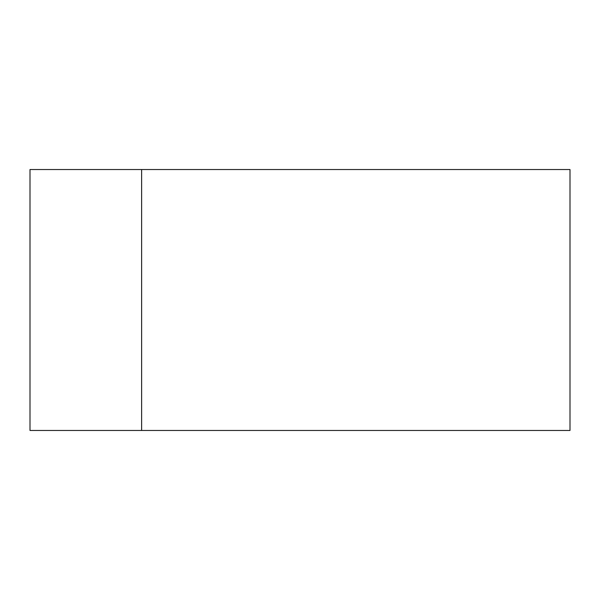 <?xml version="1.0" encoding="UTF-8"?>
<svg xmlns="http://www.w3.org/2000/svg" width="600" height="600" viewBox="0 0 600 600"><rect width="100%" height="100%" fill="white"/><g stroke="black" fill="none" stroke-linecap="round" stroke-linejoin="round"><path stroke-width="0.9" d="M141.63 169.538L30 169.538L30 430.463L141.63 430.463L141.63 169.538L570 169.538L570 430.463L141.63 430.463"/></g></svg>
